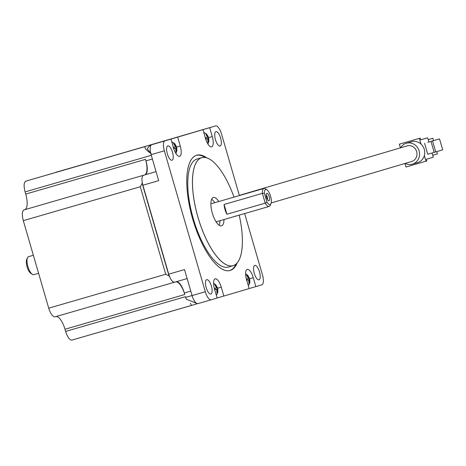 <?xml version="1.0" encoding="UTF-8"?>
<svg xmlns="http://www.w3.org/2000/svg" width="466" height="466" viewBox="0 0 466 466"><rect width="100%" height="100%" fill="white"/><g stroke="black" fill="none" stroke-linecap="round" stroke-linejoin="round"><path stroke-width="0.7" d="M33.36 255.275L28.56 256.667A9.372 3.373 73.8 0 0 28.56 256.667A9.372 3.373 73.8 0 0 28.554 256.667A9.372 3.373 73.8 0 0 27.511 257.727A9.372 3.373 73.8 0 0 27.925 266.61A9.372 3.373 73.8 0 0 32.323 274.34A9.372 3.373 73.8 0 0 33.779 274.672A9.372 3.373 73.8 0 0 33.785 274.672L38.591 273.28M32.323 274.34L30.797 273.344A7.875 2.837 -106.2 0 1 27.104 266.849A7.875 2.837 -106.2 0 1 26.748 259.387L27.511 257.727M248.739 278.045L248.96 278.348A1.124 0.408 73.8 0 0 248.739 278.045L246.957 274.946L246.543 275.068L248.326 278.167A1.124 0.408 73.8 0 0 248.302 278.54L246.287 279.134M249.007 283.567L249.427 283.445L249.013 283.567L248.64 279.693A1.124 0.408 73.8 0 0 248.861 279.996M246.625 280.282L248.64 279.693M216.737 287.487L216.958 287.79A1.124 0.408 73.8 0 0 216.737 287.487L214.768 284.446L216.323 287.609A1.124 0.408 73.8 0 0 216.3 287.988L214.284 288.576M217.005 293.009L217.424 292.887L217.01 293.009L216.638 289.136A1.124 0.408 73.8 0 0 216.859 289.438M214.622 289.73L216.638 289.136M175.734 146.347L175.956 146.65A1.124 0.408 73.8 0 0 175.734 146.347L173.946 143.248L173.533 143.371L175.321 146.47A1.124 0.408 73.8 0 0 175.298 146.842L173.282 147.437M176.002 151.869L176.416 151.747L176.002 151.869L175.63 147.996A1.124 0.408 73.8 0 0 175.851 148.299M173.614 148.584L175.63 147.996M207.737 136.899L207.958 137.202A1.124 0.408 73.8 0 0 207.737 136.899L205.762 133.859L207.323 137.021A1.124 0.408 73.8 0 0 207.3 137.4L205.285 137.988M208.005 142.427L208.419 142.305L208.005 142.421L207.632 138.553A1.124 0.408 73.8 0 0 207.853 138.856M205.617 139.142L207.632 138.553M266.785 193.355A3.862 1.392 -106.2 0 1 269.197 196.669A3.862 1.392 -106.2 0 1 268.94 200.776A3.862 1.392 -106.2 0 1 268.34 200.636A3.862 1.392 -106.2 0 1 266.529 197.45A3.862 1.392 -106.2 0 1 266.354 193.792A3.862 1.392 -106.2 0 1 266.785 193.355M267.397 199.535A2.359 0.85 73.8 0 0 267.333 197.217A2.359 0.85 73.8 0 0 266.15 195.225M265.667 189.505A7.875 2.837 73.8 0 0 264.373 193.274L266.954 202.157A7.875 2.837 73.8 0 0 270.059 204.626A7.875 2.837 73.8 0 0 270.932 203.735A7.875 2.837 73.8 0 0 270.583 196.273A7.875 2.837 73.8 0 0 266.89 189.784A7.875 2.837 73.8 0 0 265.667 189.505M224.082 204.475A9.372 3.373 73.8 0 0 226.919 214.244L224.082 204.475L262.381 193.373A9.372 3.373 -106.2 0 1 263.902 188.456A9.372 3.373 -106.2 0 1 263.907 188.45A9.372 3.373 -106.2 0 1 265.364 188.788L266.89 189.784M270.932 203.735L270.175 205.395A9.372 3.373 -106.2 0 1 269.132 206.455A9.372 3.373 -106.2 0 1 269.127 206.455A9.372 3.373 -106.2 0 1 265.218 203.141L262.381 193.373L264.373 193.274M237.177 262.906A60.021 21.605 -106.2 0 1 230.152 270.484A60.021 21.605 -106.2 0 1 212.176 260.016A60.021 21.605 -106.2 0 1 187.14 173.655A60.021 21.605 -106.2 0 1 196.664 155.213A60.021 21.605 -106.2 0 1 206.723 157.84M212.164 260.005A59.992 21.599 73.8 0 0 230.093 270.472A59.992 21.599 73.8 0 0 230.128 270.461A59.992 21.599 73.8 0 0 237.112 262.981M206.63 157.811A59.992 21.599 73.8 0 0 196.693 155.236A59.992 21.599 73.8 0 0 196.658 155.242A59.992 21.599 73.8 0 0 187.14 173.667M201.761 157.706A56.205 20.236 73.8 0 0 198.033 217.406A56.205 20.236 73.8 0 0 233.117 265.655A56.205 20.236 73.8 0 0 242.279 236.815A56.24 20.248 -106.2 0 1 242.285 236.833A56.24 20.248 -106.2 0 1 233.117 265.696A56.24 20.248 -106.2 0 1 233.082 265.702A56.24 20.248 -106.2 0 1 197.992 217.366A56.24 20.248 -106.2 0 1 201.731 157.677A56.24 20.248 -106.2 0 1 201.766 157.665A56.24 20.248 -106.2 0 1 224.979 177.138A56.24 20.248 -106.2 0 1 224.985 177.15L224.991 177.156A56.205 20.236 73.8 0 0 201.761 157.706M254.803 265.445A7.497 2.697 -106.2 0 1 254.809 265.445A7.497 2.697 -106.2 0 1 259.486 271.894A7.497 2.697 -106.2 0 1 258.991 279.85A7.497 2.697 -106.2 0 1 258.985 279.85A7.497 2.697 -106.2 0 1 254.308 273.408A7.497 2.697 -106.2 0 1 254.803 265.445M215.933 131.651A7.497 2.697 -106.2 0 1 215.939 131.651A7.497 2.697 -106.2 0 1 220.616 138.093A7.497 2.697 -106.2 0 1 220.115 146.056L220.115 146.056A7.497 2.697 -106.2 0 1 215.432 139.608A7.497 2.697 -106.2 0 1 215.933 131.651M167.824 145.846A7.497 2.697 -106.2 0 1 167.83 145.846A7.497 2.697 -106.2 0 1 172.507 152.289A7.497 2.697 -106.2 0 1 172.012 160.252A7.497 2.697 -106.2 0 1 172.006 160.252A7.497 2.697 -106.2 0 1 167.329 153.809A7.497 2.697 -106.2 0 1 167.824 145.846M206.694 279.647A7.497 2.697 -106.2 0 1 206.7 279.641A7.497 2.697 -106.2 0 1 211.378 286.089A7.497 2.697 -106.2 0 1 210.882 294.046A7.497 2.697 -106.2 0 1 210.877 294.046A7.497 2.697 -106.2 0 1 206.199 287.604A7.497 2.697 -106.2 0 1 206.694 279.647M226.919 214.244L265.218 203.141L266.954 202.157M218.77 201.533A14.761 5.312 73.8 0 0 213.329 197.502A14.761 5.312 73.8 0 0 213.323 197.502A14.761 5.312 73.8 0 0 212.339 213.172A14.761 5.312 73.8 0 0 221.548 225.859A14.761 5.312 73.8 0 0 223.989 219.538M219.201 225.288A14.761 5.312 73.8 0 0 219.958 220.709M214.739 202.704A14.761 5.312 73.8 0 0 211.646 199.238M197.112 159.017A56.24 20.248 73.8 0 0 197.077 159.023A56.24 20.248 73.8 0 0 197.042 159.034A56.24 20.248 73.8 0 0 193.303 218.729A56.24 20.248 73.8 0 0 228.392 267.065A56.24 20.248 73.8 0 0 228.427 267.053M229.761 270.56A59.992 21.599 73.8 0 0 236.076 264.03M205.191 157.479A59.992 21.599 73.8 0 0 196.367 155.335M197.916 303.628L211.15 299.789A9.372 3.373 73.8 0 0 211.156 299.789L197.922 303.628A9.372 3.373 -106.2 0 1 197.916 303.628A9.372 3.373 -106.2 0 1 192.068 295.578L205.308 291.745A9.372 3.373 73.8 0 0 211.15 299.789L217.139 298.024L214.558 289.13A9.71 3.495 -106.2 0 1 215.199 278.819A9.71 3.495 -106.2 0 1 221.263 287.155L223.843 296.044L249.141 288.582L246.561 279.687A9.71 3.495 -106.2 0 1 247.201 269.371A9.71 3.495 -106.2 0 1 247.207 269.371A9.71 3.495 -106.2 0 1 253.265 277.707L255.846 286.602L249.135 288.547M249.176 279.536L249.275 279.874A1.124 0.408 73.8 0 0 249.298 279.501L246.718 280.247L247.137 280.118L246.805 278.983M248.302 278.54L248.326 278.167M217.173 288.978L217.273 289.316A1.124 0.408 73.8 0 0 217.296 288.943L214.715 289.689L215.135 289.561L214.803 288.425M216.3 287.988L216.323 287.609M176.165 147.839L176.265 148.176A1.124 0.408 73.8 0 0 176.288 147.804L173.719 148.549L174.127 148.421L173.795 147.285M175.298 146.842L175.321 146.47M208.168 138.39L208.267 138.734A1.124 0.408 73.8 0 0 208.29 138.355L205.722 139.101L206.129 138.979L205.797 137.837M207.3 137.4L207.323 137.021M197.514 303.675L186.214 299.178A9.372 3.373 -106.2 0 1 185.625 297.401L192.056 295.537M55.827 316.624A14.696 5.289 -106.2 0 1 64.995 329.241L65.624 331.413L185.421 296.691L185.625 297.401M174.569 282.21L187.128 278.569L174.575 282.21A9.372 3.373 -106.2 0 1 174.569 282.21A9.372 3.373 -106.2 0 1 168.727 274.159L184.519 269.587L192.068 295.578M151.124 154.654A9.372 3.373 -106.2 0 1 151.747 144.699L164.987 140.86A9.372 3.373 73.8 0 0 164.364 150.815L151.124 154.654L158.679 180.651L142.887 185.229L168.727 274.159M142.887 185.229A9.372 3.373 -106.2 0 1 143.511 175.268L156.058 171.634L143.511 175.268M169.106 276.175L142.13 183.319L140.283 186.75L23.3 220.657L48.726 308.177L165.71 274.27L169.374 276.099M143.441 175.292L23.97 209.916L143.441 175.292L142.911 175.851M173.766 282.041L174.511 282.227L55.035 316.857C52.751 316.857 50.648 313.968 48.726 308.177M170.83 139.136L177.674 137.115L180.255 146.009A9.71 3.495 -106.2 0 1 179.608 156.326A9.71 3.495 -106.2 0 1 173.55 147.99L170.964 139.095L164.114 141.082L170.818 139.101M202.832 129.694L209.677 127.672L212.257 136.567A9.71 3.495 -106.2 0 1 211.611 146.883A9.71 3.495 -106.2 0 1 205.553 138.548L202.966 129.653L196.116 131.639L202.821 129.659M190.78 291.145L184.35 293.009L184.786 294.518L64.995 329.241M151.316 155.318L25.094 191.899L25.723 194.077A14.696 5.289 -106.2 0 1 24.75 209.688M144.221 175.059L144.547 174.966A14.696 5.289 -106.2 0 0 145.52 159.355L145.957 160.863L152.388 158.999M223.843 296.044L217.127 297.995M175.758 281.866A14.696 5.289 -106.2 0 1 184.786 294.518M197.293 303.727L71.933 340.093C69.655 340.098 67.553 337.203 65.624 331.413M23.3 220.657C21.82 214.733 22.042 211.156 23.97 209.916M25.094 191.899C23.615 185.981 23.842 182.404 25.764 181.163L145.235 146.534C144.198 147.827 146.184 150.203 151.2 153.669M177.033 137.19L25.764 181.163M190.466 303.273L191.41 305.463L71.933 340.093M150.792 153.378L147.273 148.846L148.637 146.773L150.302 145.38L152.248 144.501A7.497 6.996 73.6 0 1 152.277 144.495L161.347 141.862L151.747 144.699M145.235 146.534L55.64 172.344M255.846 286.602L261.828 284.837A9.372 3.373 73.8 0 0 262.451 274.882L244.633 213.556M239.402 195.557L221.507 133.952A9.372 3.373 73.8 0 0 215.659 125.907A9.372 3.373 73.8 0 0 215.653 125.907L202.419 129.746A9.372 3.373 -106.2 0 1 202.425 129.74A9.372 3.373 -106.2 0 1 202.43 129.74L215.659 125.907M209.677 127.672L215.653 125.907M177.674 137.115L202.966 129.653M164.987 140.86L170.964 139.095M205.308 291.745L164.364 150.815M151.957 144.635L202.419 129.746M145.089 174.802A13.124 4.724 73.8 0 0 145.957 160.863M184.35 293.009A13.124 4.724 73.8 0 0 176.323 281.703M242.285 236.833L242.279 236.815A56.205 20.236 73.8 0 0 239.209 215.129M233.99 197.124A56.205 20.236 73.8 0 0 224.991 177.156M207.836 137.243L207.422 137.359M207.754 138.513L205.722 139.107M208.419 142.305L208.267 138.734M208.337 137.086L207.958 137.202L208.337 137.086L208.675 138.239L206.129 138.979M175.833 146.685L175.42 146.807M175.752 147.961L173.719 148.549M176.416 151.747L176.265 148.176M176.334 146.534L175.956 146.65L176.334 146.534L176.672 147.687L174.127 148.421M216.836 287.825L216.422 287.947M216.76 289.101L214.721 289.695M217.424 292.887L217.273 289.316M217.342 287.673L216.958 287.79L217.342 287.673L217.674 288.827L215.135 289.561M248.838 278.383L248.425 278.505M248.762 279.658L246.724 280.247M249.427 283.445L249.275 279.874M249.345 278.231L248.96 278.348L249.345 278.231L249.677 279.384L247.137 280.118M407.028 145.91A8.138 7.59 73.6 0 1 407.057 145.899A8.138 7.59 73.6 0 1 407.092 145.887A8.138 7.59 73.6 0 1 416.645 151.572A8.138 7.59 73.6 0 1 411.664 161.504A8.138 7.59 73.6 0 1 411.629 161.516M405.21 163.409A10.875 10.147 -106.4 0 0 412.439 164.131A10.875 10.147 -106.4 0 0 419.103 150.879A10.875 10.147 -106.4 0 0 406.282 143.272A10.875 10.147 -106.4 0 0 400.603 147.804M412.439 164.131L417.618 162.605A10.875 10.147 -106.4 0 0 424.345 155.562A10.875 10.147 -106.4 0 0 424.281 149.347A10.875 10.147 -106.4 0 0 421.002 144.07L419.353 138.39L420.221 138.134L399.327 144.192L400.393 147.862M420.705 139.8L427.648 137.79L428.877 142.019M432.064 152.988L433.287 157.211L426.355 159.255L426.85 160.956L425.988 161.213L424.345 155.562M427.648 137.79L420.716 139.835L420.221 138.134M427.817 142.334L439.52 138.903L427.817 142.334M419.353 138.39L399.327 144.192M404.937 163.49L405.962 167.014L425.988 161.213M421.002 144.07A10.875 10.147 -106.4 0 0 411.461 141.746L406.282 143.272M439.52 138.903L442.7 149.848L435.716 151.91L432.541 140.977M424.578 143.295L427.759 154.24L435.722 151.922M434.184 152.376L431.003 141.431M428.19 139.66L432.873 138.303L428.196 139.684M432.873 138.303L433.555 140.645M436.741 151.607L437.405 153.897L432.728 155.271M145.52 159.355L25.723 194.077M217.529 288.233L221.263 287.155M176.521 147.093L180.255 146.009M208.523 137.651L212.257 136.567M249.531 278.79L253.265 277.707M165.71 274.27L140.283 186.75M192.825 132.577L183.75 135.204A7.497 6.996 -106.4 0 0 183.715 135.216L183.715 135.216A7.497 6.996 -106.4 0 0 183.686 135.227M269.127 206.455L216.108 221.828M233.082 265.702L228.392 267.065M201.766 157.665L197.077 159.023M263.907 188.45L210.888 203.823M55.035 316.857L174.505 282.227M183.75 135.204L152.248 144.501M208.419 137.068L206.712 134.191L203.729 132.262M208.756 138.216L208.855 141.553L207.906 144.041M176.416 146.51L174.709 143.639L171.727 141.705M176.754 147.664L176.853 150.996L175.903 153.483M217.424 287.65L215.717 284.778L213.597 283.2M217.756 288.804L217.861 292.141L216.37 295.374M249.427 278.208L247.72 275.336L245.599 273.752M249.759 279.361L249.863 282.693L248.372 285.932M239.355 195.388L407.057 145.899M271.189 202.96L411.664 161.504"/></g></svg>
